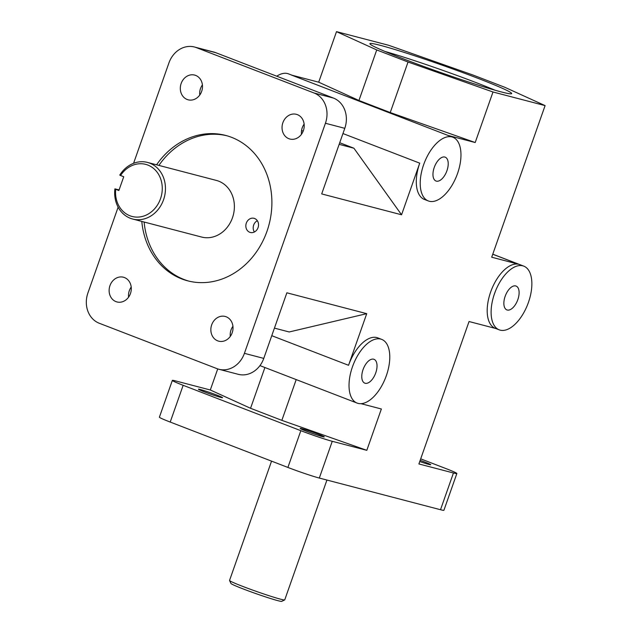 <?xml version="1.0" encoding="UTF-8"?>
<svg xmlns="http://www.w3.org/2000/svg" width="633" height="633" viewBox="0 0 633 633"><rect width="100%" height="100%" fill="white"/><g stroke="black" fill="none" stroke-linecap="round" stroke-linejoin="round"><path stroke-width="0.95" d="M495.141 90.242A75.137 3.719 19.4 0 0 384.896 51.423M396.725 56.234L402.335 58.434M144.118 222.025A75.137 64.503 -75.4 0 0 184.068 279.525A75.137 64.503 -75.4 0 0 188.84 281.115M226.82 135.747A75.137 64.503 -75.4 0 0 158.907 165.411M249.758 232.279A7.311 6.283 104.6 0 1 246.205 223.465A7.311 6.283 104.6 0 1 254.039 218.314A7.311 6.283 104.6 0 1 258.264 226.978A7.311 6.283 104.6 0 1 250.336 232.469A7.311 6.283 104.6 0 1 249.758 232.279M147.465 162.42L216.391 180.429A29.26 25.114 104.6 0 1 233.292 215.085A29.26 25.114 104.6 0 1 201.595 237.043L132.669 219.034A29.26 25.114 -75.4 0 0 164.366 197.077A29.26 25.114 -75.4 0 0 147.465 162.42A29.26 25.114 -75.4 0 0 119.764 175.072L120.547 175.515A26.918 23.104 104.6 0 1 158.661 174.526A26.918 23.104 104.6 0 1 144.079 215.94A26.918 23.104 104.6 0 1 115.697 189.299L114.913 188.856A29.26 25.114 -75.4 0 0 130.358 218.29A29.26 25.114 -75.4 0 0 132.669 219.034M358.08 403.387A34.135 17.431 -68.9 0 1 357.123 403.086A34.135 17.431 -68.9 0 1 353.143 364.964A34.135 17.431 -68.9 0 1 381.683 339.383A34.135 17.431 -68.9 0 1 386.011 376.58A34.135 17.431 -68.9 0 1 358.08 403.387M274.429 328.116L289.186 331.969L366.736 313.667L348.554 365.296A34.135 17.431 -68.9 0 1 377.774 337.872L381.683 339.383M492.996 91.991L408.04 62.018L376.738 49.944L336.503 31.65L318.7 82.187L291.504 75.082L448.006 135.422L475.201 142.528L492.996 91.991L545.092 105.608L491.699 257.212L518.902 264.317A34.135 17.431 -68.9 0 0 490.963 291.125A34.135 17.431 -68.9 0 0 495.291 328.329L499.208 329.833A34.135 17.431 -68.9 0 1 495.228 291.71A34.135 17.431 -68.9 0 1 523.768 266.137A34.135 17.431 -68.9 0 1 528.096 303.334A34.135 17.431 -68.9 0 1 500.157 330.141A34.135 17.431 -68.9 0 1 499.208 329.833M336.503 31.65L388.591 45.26L473.547 75.24L504.849 87.307L545.092 105.608M217.728 368.912L210.306 389.991L175.752 380.963A24.189 1.195 -160.6 0 0 172.342 380.409L159.405 417.163A24.189 1.195 19.4 0 0 170.214 422.061L287.896 467.439A24.189 1.195 19.4 0 0 319.309 478.057L332.254 441.304L366.808 450.332L381.367 408.989L361.047 403.68M194.45 47A24.189 20.762 104.6 0 1 196.365 47.617L215.726 52.674A24.189 20.762 -75.4 0 0 213.812 52.056L194.45 47A24.189 20.762 104.6 0 0 168.932 62.92L133.579 163.306M118.126 207.189L87.908 292.992A24.189 20.762 104.6 0 0 99.294 323.265L216.977 368.643A24.189 20.762 104.6 0 0 218.883 369.261A24.189 20.762 104.6 0 0 244.409 353.341L325.425 123.261L344.787 128.325L321.691 193.92L401.559 214.785L419.734 163.156A34.135 17.431 -68.9 0 0 424.395 199.435L428.312 200.938A34.135 17.431 -68.9 0 1 424.332 162.823A34.135 17.431 -68.9 0 1 452.872 137.242A34.135 17.431 -68.9 0 1 457.2 174.439A34.135 17.431 -68.9 0 1 429.269 201.247A34.135 17.431 -68.9 0 1 428.312 200.938M366.736 313.667L286.868 292.802L263.771 358.397L244.409 353.341M495.758 328.503L469.053 321.524L418.896 463.949L453.45 472.978L440.513 509.723L319.309 478.057M448.006 135.422A34.135 17.431 -68.9 0 1 448.963 135.731L452.872 137.242M403.506 58.885A75.137 3.719 -160.6 0 1 369.925 43.669A75.137 3.719 -160.6 0 1 442.032 65.12A75.137 3.719 -160.6 0 1 511.67 93.589A75.137 3.719 -160.6 0 1 474.758 84.015A75.137 3.719 -160.6 0 1 403.506 58.885M156.588 164.802A75.137 64.503 104.6 0 1 225.665 135.43A75.137 64.503 104.6 0 1 269.072 224.438A75.137 64.503 104.6 0 1 187.677 280.83A75.137 64.503 104.6 0 1 181.742 278.916A75.137 64.503 104.6 0 1 141.792 221.423M196.365 47.617L314.047 92.996A24.189 20.762 104.6 0 1 325.425 123.261M344.787 128.325A24.189 20.762 -75.4 0 0 333.409 98.052L314.047 92.996M218.883 369.261L238.245 374.317A24.189 20.762 -75.4 0 0 263.771 358.397M332.254 441.304A24.189 1.195 -160.6 0 1 300.841 430.685L287.896 467.439M170.214 422.061L183.159 385.307A24.189 1.195 -160.6 0 1 172.342 380.409M440.513 509.723A24.189 1.195 19.4 0 0 443.915 510.277L456.86 473.524A24.189 1.195 -160.6 0 1 453.45 472.978M420.692 458.854L446.051 468.626A24.189 1.195 -160.6 0 1 456.86 473.524M115.974 301.625A12.779 10.967 104.6 0 1 109.77 286.219A12.779 10.967 104.6 0 1 123.443 277.23A12.779 10.967 104.6 0 1 130.825 292.359A12.779 10.967 104.6 0 1 116.986 301.949A12.779 10.967 104.6 0 1 115.974 301.625M217.697 340.847A12.779 10.967 104.6 0 1 211.493 325.441A12.779 10.967 104.6 0 1 225.166 316.453A12.779 10.967 104.6 0 1 232.548 331.581A12.779 10.967 104.6 0 1 218.709 341.171A12.779 10.967 104.6 0 1 217.697 340.847M187.162 99.484A12.779 10.967 104.6 0 1 180.959 84.078A12.779 10.967 104.6 0 1 194.632 75.082A12.779 10.967 104.6 0 1 202.014 90.218A12.779 10.967 104.6 0 1 188.167 99.808A12.779 10.967 104.6 0 1 187.162 99.484M288.885 138.706A12.779 10.967 104.6 0 1 282.682 123.3A12.779 10.967 104.6 0 1 296.355 114.312A12.779 10.967 104.6 0 1 303.737 129.441A12.779 10.967 104.6 0 1 289.89 139.031A12.779 10.967 104.6 0 1 288.885 138.706M366.808 450.332L281.851 420.359L250.549 408.285L210.306 389.991M183.159 385.307L300.841 430.685M216.842 395.103A12.779 0.633 -160.6 0 1 222.547 397.69A12.779 0.633 -160.6 0 1 210.291 394.043A12.779 0.633 -160.6 0 1 198.446 389.2A12.779 0.633 -160.6 0 1 204.72 390.83A12.779 0.633 -160.6 0 1 216.842 395.103M318.565 434.325A12.779 0.633 -160.6 0 1 324.27 436.912A12.779 0.633 -160.6 0 1 312.014 433.265A12.779 0.633 -160.6 0 1 300.169 428.422A12.779 0.633 -160.6 0 1 306.443 430.052A12.779 0.633 -160.6 0 1 318.565 434.325M420.17 460.341A12.779 0.633 -160.6 0 1 425.052 462.145A12.779 0.633 -160.6 0 1 430.756 464.733A12.779 0.633 -160.6 0 1 419.75 461.528M408.04 62.018L390.245 112.547L475.201 142.528M390.245 112.547L358.943 100.481L376.738 49.944M358.943 100.481L318.7 82.187M114.913 188.856L119.075 189.94M120.547 175.515L123.728 176.742L118.869 190.525L115.697 189.299M326.929 480.051L284.739 599.87A29.26 1.448 -160.6 0 1 284.676 599.926A29.26 1.448 -160.6 0 1 256.658 591.515A29.26 1.448 -160.6 0 1 229.55 580.516A29.26 1.448 -160.6 0 1 229.542 580.429L271.549 461.14M229.55 580.516L230.982 583.491A26.918 1.329 19.4 0 0 255.914 593.612A26.918 1.329 19.4 0 0 281.701 601.35L284.676 599.926M304.125 124.139A12.779 10.967 -75.4 0 0 301.482 134.259M202.402 84.909A12.779 10.967 -75.4 0 0 199.759 95.037M232.944 326.28A12.779 10.967 -75.4 0 0 230.293 336.408M131.221 287.058A12.779 10.967 -75.4 0 0 128.57 297.178M365.17 383.266A12.779 6.52 -68.9 0 1 364.806 383.155A12.779 6.52 -68.9 0 1 363.318 368.889A12.779 6.52 -68.9 0 1 374 359.315A12.779 6.52 -68.9 0 1 375.622 373.233A12.779 6.52 -68.9 0 1 365.17 383.266M436.351 181.125A12.779 6.52 -68.9 0 1 435.995 181.014A12.779 6.52 -68.9 0 1 434.507 166.74A12.779 6.52 -68.9 0 1 445.189 157.166A12.779 6.52 -68.9 0 1 446.803 171.092A12.779 6.52 -68.9 0 1 436.351 181.125M507.247 310.02A12.779 6.52 -68.9 0 1 506.891 309.909A12.779 6.52 -68.9 0 1 505.403 295.635A12.779 6.52 -68.9 0 1 516.085 286.061A12.779 6.52 -68.9 0 1 517.699 299.987A12.779 6.52 -68.9 0 1 507.247 310.02M291.995 75.208L288.553 73.879A34.135 17.431 111.1 0 0 276.748 76.205M339.715 142.734L353.902 148.209L401.559 214.785M353.902 148.209L339.146 144.348M301.537 130.635L303.207 131.071M250.549 408.285L264.903 367.528M296.204 379.594L281.851 420.359M215.726 52.674L333.409 98.052M257.338 220.719A7.311 6.283 -75.4 0 0 254.395 231.987M271.763 335.688L348.554 365.296M342.951 133.547L419.734 163.156M492.751 254.237L518.902 264.317M259.949 365.613L357.123 403.086M492.767 254.181L523.768 266.137"/></g></svg>
